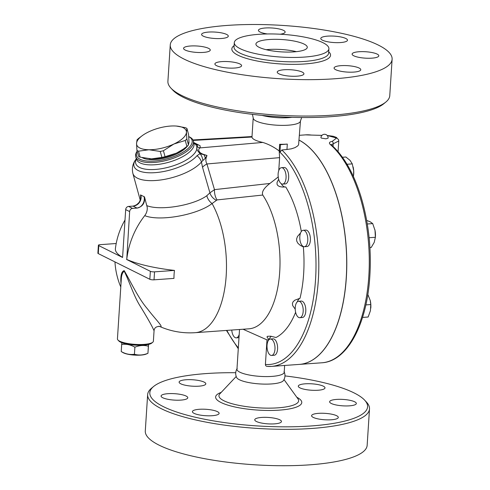 <?xml version="1.0" encoding="UTF-8"?>
<svg xmlns="http://www.w3.org/2000/svg" width="490" height="490" viewBox="0 0 490 490"><rect width="100%" height="100%" fill="white"/><g stroke="black" fill="none" stroke-linecap="round" stroke-linejoin="round"><path stroke-width="0.73" d="M284.641 365.46L284.206 372.247A23.673 5.684 -176.3 0 1 260.214 376.387A23.673 5.684 -176.3 0 1 236.958 369.191L239.524 329.494M284.029 371.445C285.468 374.587 285.272 377.625 283.441 380.552A23.673 5.684 -176.3 0 1 259.731 383.927A23.673 5.684 -176.3 0 1 236.646 377.533M284.984 375.897A109.105 26.191 -176.3 0 1 354.062 392.907A109.105 26.191 -176.3 0 1 364.615 400.122A109.105 26.191 -176.3 0 1 257.011 425.902A109.105 26.191 -176.3 0 1 153.627 386.475A109.105 26.191 -176.3 0 1 235.715 372.712M153.627 386.475L151.514 388.221A111.163 26.687 3.7 0 0 147.643 394.591A111.163 26.687 3.7 0 0 256.864 428.389A111.163 26.687 3.7 0 0 369.503 408.93A111.163 26.687 3.7 0 0 366.483 402.125L364.615 400.122M315.358 384.16A13.383 3.21 -176.3 0 1 324.999 387.89A13.383 3.21 -176.3 0 1 307.934 389.893A13.383 3.21 -176.3 0 1 298.294 386.163A13.383 3.21 -176.3 0 1 315.358 384.16M179.634 381.293A13.383 3.21 -176.3 0 1 194.438 379.903A13.383 3.21 -176.3 0 1 205.818 383.829A13.383 3.21 -176.3 0 1 205.292 384.644A13.383 3.21 -176.3 0 1 190.488 386.028A13.383 3.21 -176.3 0 1 179.113 382.102A13.383 3.21 -176.3 0 1 179.634 381.293M162.729 397.733A13.383 3.21 -176.3 0 1 161.075 396.03A13.383 3.21 -176.3 0 1 171.2 393.574A13.383 3.21 -176.3 0 1 186.12 396.055A13.383 3.21 -176.3 0 1 187.78 397.757A13.383 3.21 -176.3 0 1 177.656 400.214A13.383 3.21 -176.3 0 1 162.729 397.733M202.045 415.367A13.383 3.21 -176.3 0 1 192.405 411.637A13.383 3.21 -176.3 0 1 209.469 409.634A13.383 3.21 -176.3 0 1 219.11 413.364A13.383 3.21 -176.3 0 1 202.045 415.367M274.547 423.862A13.383 3.21 -176.3 0 1 254.751 419.783A13.383 3.21 -176.3 0 1 261.654 417.437A13.383 3.21 -176.3 0 1 281.456 421.51A13.383 3.21 -176.3 0 1 274.547 423.862M337.769 418.233A13.383 3.21 -176.3 0 1 322.965 419.624A13.383 3.21 -176.3 0 1 311.591 415.698A13.383 3.21 -176.3 0 1 312.112 414.883A13.383 3.21 -176.3 0 1 326.916 413.499A13.383 3.21 -176.3 0 1 338.296 417.425A13.383 3.21 -176.3 0 1 337.769 418.233M354.674 401.794A13.383 3.21 -176.3 0 1 356.334 403.497A13.383 3.21 -176.3 0 1 346.21 405.953A13.383 3.21 -176.3 0 1 331.283 403.472A13.383 3.21 -176.3 0 1 329.629 401.769A13.383 3.21 -176.3 0 1 339.754 399.313A13.383 3.21 -176.3 0 1 354.674 401.794M369.503 408.93L367.151 445.324A111.163 26.687 -176.3 0 1 254.512 464.783A111.163 26.687 -176.3 0 1 145.291 430.986L147.643 394.585M259.106 47.316A25.731 6.18 -176.3 0 1 255.921 44.039A25.731 6.18 -176.3 0 1 281.995 39.537A25.731 6.18 -176.3 0 1 307.279 47.358A25.731 6.18 -176.3 0 1 287.808 52.081A25.731 6.18 -176.3 0 1 259.106 47.316M296.383 51.658A25.731 6.18 3.7 0 0 266.174 49.711M301.693 117.52L300.174 121.808A23.673 5.684 -176.3 0 1 276.458 125.183A23.673 5.684 -176.3 0 1 253.379 118.782L252.424 114.335M292.022 117.324A23.673 5.684 -176.3 0 1 262.034 115.389M392.116 59.253L389.764 95.648A111.163 26.687 -176.3 0 1 385.893 102.012A111.163 26.687 -176.3 0 1 277.113 115.107A111.163 26.687 -176.3 0 1 170.924 88.108A111.163 26.687 -176.3 0 1 167.905 81.303L170.257 44.908A111.163 26.687 -176.3 0 1 254.371 24.5A111.163 26.687 -176.3 0 1 378.347 45.092A111.163 26.687 -176.3 0 1 392.116 59.253A111.163 26.687 -176.3 0 1 279.465 78.712A111.163 26.687 -176.3 0 1 170.257 44.908M170.924 88.108L172.792 90.111A109.105 26.191 3.7 0 0 277.015 116.608A109.105 26.191 3.7 0 0 383.78 103.751L385.893 102.012M323.026 42.722A47.395 11.38 -176.3 0 1 328.9 48.755A47.395 11.38 -176.3 0 1 280.862 57.054A47.395 11.38 -176.3 0 1 234.3 42.642A47.395 11.38 -176.3 0 1 270.168 33.939A47.395 11.38 -176.3 0 1 323.026 42.722M353.768 55.793A13.383 3.21 -176.3 0 1 352.108 54.084A13.383 3.21 -176.3 0 1 362.233 51.628A13.383 3.21 -176.3 0 1 377.159 54.108A13.383 3.21 -176.3 0 1 378.813 55.811A13.383 3.21 -176.3 0 1 368.694 58.267A13.383 3.21 -176.3 0 1 353.768 55.793M334.596 67.204A13.383 3.21 -176.3 0 1 349.401 65.813A13.383 3.21 -176.3 0 1 360.775 69.739A13.383 3.21 -176.3 0 1 360.254 70.554A13.383 3.21 -176.3 0 1 345.45 71.938A13.383 3.21 -176.3 0 1 334.07 68.012A13.383 3.21 -176.3 0 1 334.596 67.204M284.139 69.752A13.383 3.21 -176.3 0 1 303.941 73.831A13.383 3.21 -176.3 0 1 297.032 76.177A13.383 3.21 -176.3 0 1 277.236 72.104A13.383 3.21 -176.3 0 1 284.139 69.752M231.954 61.954A13.383 3.21 -176.3 0 1 241.595 65.684A13.383 3.21 -176.3 0 1 224.53 67.687A13.383 3.21 -176.3 0 1 214.889 63.957A13.383 3.21 -176.3 0 1 231.954 61.954M208.605 48.369A13.383 3.21 -176.3 0 1 210.265 50.072A13.383 3.21 -176.3 0 1 200.141 52.528A13.383 3.21 -176.3 0 1 185.214 50.053A13.383 3.21 -176.3 0 1 183.554 48.351A13.383 3.21 -176.3 0 1 193.679 45.889A13.383 3.21 -176.3 0 1 208.605 48.369M227.777 36.958A13.383 3.21 -176.3 0 1 212.972 38.349A13.383 3.21 -176.3 0 1 201.592 34.423A13.383 3.21 -176.3 0 1 202.119 33.608A13.383 3.21 -176.3 0 1 216.923 32.224A13.383 3.21 -176.3 0 1 228.297 36.15A13.383 3.21 -176.3 0 1 227.777 36.958M267.338 33.957A13.383 3.21 -176.3 0 1 258.432 30.331A13.383 3.21 -176.3 0 1 265.341 27.985A13.383 3.21 -176.3 0 1 285.137 32.058A13.383 3.21 -176.3 0 1 280.145 34.214M330.419 42.207A13.383 3.21 -176.3 0 1 320.779 38.477A13.383 3.21 -176.3 0 1 337.843 36.474A13.383 3.21 -176.3 0 1 347.484 40.205A13.383 3.21 -176.3 0 1 330.419 42.207M148.519 344.421L148.384 346.222C143.987 344.985 139.485 345.309 134.885 347.19C130.585 344.721 126.181 343.815 121.685 344.464L121.814 342.688M132.925 344.948A12.869 3.087 3.7 0 0 137.243 345.223M148.384 346.222L147.931 353.327L146.155 354.086A12.869 3.087 -176.3 0 1 134.928 355.127A12.869 3.087 -176.3 0 1 123.394 352.825A12.869 3.087 -176.3 0 1 122.947 352.586L121.226 351.544C125.526 354.013 129.924 354.919 134.425 354.27C138.823 355.507 143.325 355.183 147.931 353.296L148.568 344.409M121.685 344.464L121.226 351.544M134.885 347.19L134.425 354.27M183.56 148.96L182.715 149.554A25.731 10.094 164.6 0 1 176.412 153.15L183.56 148.96L186.898 146.437A28.818 11.307 -15.4 0 0 188.485 144.936L188.962 141.255L188.577 134.413L186.929 128.447L186.445 132.129L186.837 138.97A28.818 11.307 164.6 0 1 185.251 140.471L173.895 144.023A25.731 10.094 -15.4 0 0 186.445 132.129A25.731 10.094 -15.4 0 0 176.229 126.046A25.731 10.094 -15.4 0 0 174.048 125.948A25.731 10.094 -15.4 0 0 149.101 131.669A25.731 10.094 -15.4 0 0 142.798 135.264A25.731 10.094 -15.4 0 0 136.545 143.564A25.731 10.094 -15.4 0 0 148.948 149.744A25.731 10.094 -15.4 0 0 173.895 144.023L163.409 150.73A28.818 11.307 164.6 0 1 160.255 151.453L148.948 149.744L138.505 151.19A28.818 11.307 164.6 0 1 136.937 150.406L136.545 143.564L137.029 139.883A28.818 11.307 164.6 0 1 138.615 138.382L142.798 135.264M136.937 150.406L138.584 156.371A28.818 11.307 -15.4 0 0 140.152 157.155L151.465 158.87L161.902 157.419A28.818 11.307 -15.4 0 0 165.057 156.696L176.412 153.15A25.731 10.094 164.6 0 1 151.465 158.87A25.731 10.094 164.6 0 1 149.285 158.772A25.731 10.094 164.6 0 1 149.236 158.772M176.278 126.046L185.361 127.663A28.818 11.307 164.6 0 1 186.929 128.447M140.152 157.155L138.505 151.19M161.902 157.419L160.255 151.453M165.057 156.696L163.409 150.73M186.898 146.437L185.251 140.471M188.485 144.936L186.837 138.97M187.744 145.671A25.474 9.996 164.6 0 1 166.778 157.56A25.474 9.996 164.6 0 1 142.829 157.952A25.474 9.996 164.6 0 1 142.363 157.7M188.956 141.843A25.474 9.996 164.6 0 1 188.871 143.117M311.352 135.075A2.058 1.795 -81.8 0 1 311.683 135.087L305.576 134.866A114.25 55.039 85.9 0 1 311.352 135.075L321.936 135.387M331.35 144.844A2.058 1.623 131 0 0 330.297 144.519A114.25 55.039 85.9 0 1 369.117 270.425A114.25 55.039 85.9 0 1 321.967 362.778C346.326 361.449 365.595 326.848 369.454 281.334C371.885 252.24 369.093 224.132 361.075 197.017C353.805 173.448 343.894 156.059 331.35 144.844L331.118 144.599L331.197 145.065M331.271 144.771L338.768 140.973L338.615 139.797L336.348 137.384L333.224 136.269L327.191 135.46M327.222 135.491L336.599 138.051L332.177 141.402C329.317 141.916 328.692 142.958 330.297 144.519M299.433 364.395A114.25 55.039 -94.1 0 0 299.476 364.395A114.25 55.039 -94.1 0 0 346.626 272.042A114.25 55.039 -94.1 0 0 307.806 146.136A114.25 55.039 -94.1 0 0 299.212 140.158M321.379 138.113L320.932 137.666A3.602 3.602 0 0 1 324.76 134.291A3.602 3.602 0 0 1 328.122 138.131L325.942 138.823L321.379 138.113M239.206 334.425A8.232 3.969 85.9 0 1 236.296 337.861A8.232 3.969 85.9 0 1 231.758 330.052M238.998 337.665A8.232 3.969 85.9 0 1 238.906 337.671L236.296 337.861M267.038 345.254A8.232 3.969 85.9 0 1 270.413 339.019A8.232 3.969 85.9 0 1 274.964 346.945A8.232 3.969 85.9 0 1 271.595 355.446A8.232 3.969 85.9 0 1 267.038 345.254M270.413 339.019L273.022 338.829A8.232 3.969 85.9 0 1 277.567 346.761A8.232 3.969 85.9 0 1 274.204 355.256L271.595 355.446M296.04 313.723A8.232 3.969 85.9 0 1 298.618 301.264A8.232 3.969 85.9 0 1 303.163 309.196A8.232 3.969 85.9 0 1 299.8 317.692A8.232 3.969 85.9 0 1 296.04 313.723M298.618 301.264L301.228 301.081A8.232 3.969 85.9 0 1 305.772 309.006A8.232 3.969 85.9 0 1 302.41 317.508L299.8 317.692M303.279 246.482A8.232 3.969 85.9 0 1 299.794 237.656A8.232 3.969 85.9 0 1 303.206 230.294A8.232 3.969 85.9 0 1 307.757 238.226A8.232 3.969 85.9 0 1 304.388 246.721A8.232 3.969 85.9 0 1 303.279 246.482M303.206 230.294L305.815 230.11A8.232 3.969 85.9 0 1 310.36 238.036A8.232 3.969 85.9 0 1 306.997 246.531L304.388 246.721M284.525 182.929A8.232 3.969 85.9 0 1 282.675 184.105A8.232 3.969 85.9 0 1 278.13 176.173A8.232 3.969 85.9 0 1 281.493 167.678A8.232 3.969 85.9 0 1 285.768 173.552A8.232 3.969 85.9 0 1 284.525 182.929M281.493 167.678L284.102 167.488A8.232 3.969 85.9 0 1 288.371 173.362A8.232 3.969 85.9 0 1 287.134 182.739A8.232 3.969 85.9 0 1 285.284 183.915L282.675 184.105M362.52 317.422L368.143 317.018L370.428 310.715L370.783 304.553L370.244 300.511L367.831 294.447M370.25 300.548A12.354 5.947 85.9 0 1 370.262 300.584A12.354 5.947 85.9 0 1 370.801 308.112A12.354 5.947 85.9 0 1 370.795 308.167M369.919 247.621L371.169 247.53L374.238 242.336L375.377 237.276L375.009 230.367A12.354 5.947 85.9 0 1 375.389 237.142L375.352 237.65L375.377 237.276L369.117 237.73M374.85 229.608L374.85 229.614A12.354 5.947 85.9 0 1 375.009 230.367L372.712 223.599L370.244 221.817L366.685 220.439M353.449 176.621L353.707 170.93A12.354 5.947 85.9 0 1 353.676 174.526A12.354 5.947 85.9 0 1 353.67 174.605M353.112 166.9A12.354 5.947 85.9 0 1 353.137 166.998A12.354 5.947 85.9 0 1 353.707 170.93L352.286 163.887L350.044 160.377L345.879 157.002L342.437 157.253M365.846 304.909L370.783 304.553M367.298 223.991L372.712 223.599M347.012 164.266L352.286 163.887M279.955 152.194L280.439 144.685L279.637 144.287A23.673 5.684 3.7 0 0 287.305 144.085L286.956 149.481L281.842 149.983L279.955 152.194A112.192 54.047 85.9 0 1 315.499 280.329A112.192 54.047 85.9 0 1 265.402 364.45L266.989 339.882A87.49 42.146 85.9 0 0 268.973 339.723M253.177 118.353L251.976 137.035A23.673 5.684 3.7 0 0 262.824 142.437C268.63 144.244 274.088 147.092 279.202 150.987L279.637 144.287M279.202 150.987L279.6 157.645L278.767 170.557M285.382 187.002A11.319 5.457 85.9 0 1 281.272 183.695M278.645 179.254L277.064 182.36L277.052 184.301L277.842 185.563L279.582 186.561L282.381 187.064L285.75 186.966A87.49 42.146 85.9 0 1 301.326 231.513M297.283 301.871A11.319 5.457 85.9 0 1 300.015 298.263A87.49 42.146 85.9 0 0 303.335 246.917A11.319 5.457 85.9 0 1 302.985 246.311M295.623 312.265A87.49 42.146 85.9 0 1 276.011 337.5L270.511 336.183L267.356 336.336L266.995 337.034L269.016 339.68M269.084 339.625A11.319 5.457 85.9 0 1 271.313 336.312M281.842 149.983A114.25 55.039 -94.1 0 1 318.555 276.189A114.25 55.039 -94.1 0 1 271.503 366.404L267.368 366.379A114.25 55.039 -94.1 0 0 271.503 366.404L299.39 364.401A114.25 55.039 -94.1 0 0 346.7 263.185A114.25 55.039 -94.1 0 0 299.212 140.214M262.756 195.044A75.135 36.199 85.9 0 1 279.263 277.26A75.135 36.199 85.9 0 1 248.902 328.821L195.375 332.667A75.135 36.199 85.9 0 0 225.345 284.445A75.135 36.199 85.9 0 0 212.072 203.546L217.076 199.92L262.756 195.044C261.525 191.958 263.902 188.093 269.886 183.462L214.479 189.636A10.29 5.298 -96.4 0 0 217.076 199.92M267.368 366.379C266.119 366.33 265.464 365.687 265.402 364.45M300.425 121.41L298.588 144.813L297.589 146.014L295.054 147.613L291.379 148.819L286.956 149.481M137.151 151.183A29.847 11.711 -15.4 0 0 135.742 156.739A29.847 11.711 -15.4 0 0 139.405 160.591A29.847 11.711 -15.4 0 0 173.454 158.227A29.847 11.711 -15.4 0 0 193.293 140.857A29.847 11.711 -15.4 0 0 189.214 136.802L188.766 136.6M188.766 136.624A28.818 11.307 164.6 0 1 177.931 154.907A28.818 11.307 164.6 0 1 140.018 159.275A28.818 11.307 164.6 0 1 137.176 151.275M193.856 142.896L197.543 145.12L197.495 146.927C195.884 147.79 196.735 150.038 200.036 153.676L196.986 155.691A34.037 13.359 164.6 0 1 154.718 172.682A34.037 13.359 164.6 0 1 135.608 159.771C134.144 161.81 131.302 166.404 132.864 173.387A37.056 14.541 -15.4 0 0 163.054 179.622A37.056 14.541 -15.4 0 0 201.439 162.018A10.29 8.195 -139.6 0 0 196.986 155.691M205.31 158.288L206.994 155.508L200.036 153.676A10.29 7.877 -98.4 0 1 202.836 160.585L205.31 158.288A10.29 6.045 78.2 0 0 204.036 154.773A6.174 1.213 118.1 0 1 204.11 154.558C197.476 152.592 198.027 148.519 200.245 147.876L200.079 145.72L193.752 142.529M202.523 167.28L209.916 192.846L214.479 189.636L206.939 163.96A12.354 5.133 163.6 0 0 202.523 167.28L201.439 162.018L202.836 160.585M279.6 157.645L206.939 163.96C205.647 161.614 205.531 159.177 206.578 156.635L206.994 155.508L204.11 154.558M140.814 195.069L140.526 194.891C141.2 200.974 138.701 204.71 133.035 206.106L137.004 208.085C142.67 206.688 145.163 202.952 144.489 196.864L140.814 195.069A8.232 7.289 -58.2 0 1 133.035 206.106L128.57 206.425A3.087 2.603 116.5 0 0 125.679 209.61L129.648 211.588A3.087 2.603 -63.5 0 1 132.539 208.403L137.004 208.085A8.232 6.523 112.4 0 0 144.06 196.686M144.489 196.864L147.227 207.344C147.459 210.357 146.626 213.119 144.734 215.637A75.025 63.228 116.5 0 0 126.751 259.437A75.025 18.014 3.7 0 0 174.483 270.419A49.404 41.638 116.5 0 0 173.968 278.394L154.025 279.827L154.54 271.852A3.087 0.741 -176.3 0 1 150.357 271.307L149.836 279.282L98.27 253.593L98.784 245.613L122.586 257.471L125.679 209.61M216.243 200.245A10.29 8.122 -140.7 0 1 209.916 192.846L206.823 195.7C193.758 205.377 160.377 211.019 146.92 205.678M295.219 309.135L292.695 305.607L292.414 303.561L293.002 301.926L294.723 300.235L300.015 298.263M303.335 246.917L300.235 245.337L297.908 243.279L296.756 241.111L296.585 239.065L297.442 236.523L300.554 232.964M243.04 329.237L266.989 339.882M278.357 176.865L269.886 183.462M129.648 211.588L126.751 259.437M126.555 259.449L150.357 271.307M98.784 245.613A3.087 0.741 -176.3 0 1 98.398 245.221A3.087 0.741 -176.3 0 1 99.997 244.682L116.204 243.512M98.398 245.221L97.884 253.195A3.087 0.741 3.7 0 0 98.27 253.593M149.836 279.282A3.087 0.741 3.7 0 0 154.025 279.827M154.54 271.852L174.483 270.419M144.734 215.637C159.654 221.786 197.409 214.926 212.072 203.546A10.29 7.466 -126 0 1 206.823 195.7M125.011 219.992A75.135 75.135 0 0 0 115.395 248.65A75.025 18.014 3.7 0 0 122.592 257.348M117.925 339.993L118.862 340.997A16.985 4.079 3.7 0 0 120.503 342.118A16.985 4.079 3.7 0 0 137.359 345.23A16.985 4.079 3.7 0 0 151.704 343.116L152.758 342.247A18.014 4.324 -176.3 0 1 137.549 344.488A18.014 4.324 -176.3 0 1 119.664 341.187A18.014 4.324 -176.3 0 1 117.925 339.993A18.014 4.324 -176.3 0 1 117.435 338.89L121.232 280.164C121.33 275.607 122.316 272.624 124.191 271.209C128.858 280.115 133.488 295.433 139.962 305.76C147.686 318.292 152.384 326.64 154.056 330.811L154.056 330.824C154.27 327.926 156.102 326.456 159.569 326.407L159.03 326.187M154.056 330.811L153.382 341.218A18.014 4.324 -176.3 0 1 152.758 342.247M159.501 326.389C164.995 328.551 155.483 319.437 147.502 308.914C138.204 298.275 130.64 281.481 124.203 270.645C120.656 271.478 120.528 279.092 121.012 283.606M197.495 146.927A6.174 5.935 -145.2 0 0 200.245 147.876L262.824 142.437M280.439 144.685L287.305 144.085M221.253 392.349A43.169 10.364 3.7 0 0 258.034 410.106A43.169 10.364 3.7 0 0 296.799 397.237M284.01 379.585L298.006 398.909A39.935 9.586 -176.3 0 1 258.181 407.809A39.935 9.586 -176.3 0 1 219.839 393.85L236.204 376.491M328.9 48.755L328.612 53.147A47.395 11.38 -176.3 0 1 280.586 61.44A47.395 11.38 -176.3 0 1 234.018 47.028L234.3 42.642M234.104 45.637A49.459 11.87 3.7 0 0 280.421 63.927A49.459 11.87 3.7 0 0 328.704 51.756M333.035 146.369L333.2 143.797A2.058 1.243 -98.4 0 0 332.177 141.402M238.336 347.882A112.192 54.047 85.9 0 1 226.864 330.401M193.948 143.239L193.924 143.154A29.847 11.711 164.6 0 1 174.091 160.518A29.847 11.711 164.6 0 1 140.036 162.888A29.847 11.711 164.6 0 1 136.379 159.03L135.742 156.739M136.349 158.913A31.66 12.422 -15.4 0 0 169.522 166.937A31.66 12.422 -15.4 0 0 193.893 143.037M132.539 208.403L128.57 206.425M193.152 140.428L251.976 137.035M237.234 368.419C235.402 371.346 235.206 374.385 236.646 377.527M321.961 135.363L311.683 135.087M299.476 364.395L321.967 362.778M299.525 135.301L305.576 134.866M338.076 151.673L338.768 140.979M226.423 330.432L238.281 348.745M193.924 143.154L193.293 140.857M136.306 158.772L135.608 159.771M140.25 200.165L132.864 173.387M114.966 261.911A75.135 75.135 0 0 0 120.791 287.011M159.464 326.383A75.135 75.135 0 0 0 195.375 332.667M139.019 202.517A75.135 75.135 0 0 0 136.581 204.869M252.001 136.545L192.938 139.956"/></g></svg>
